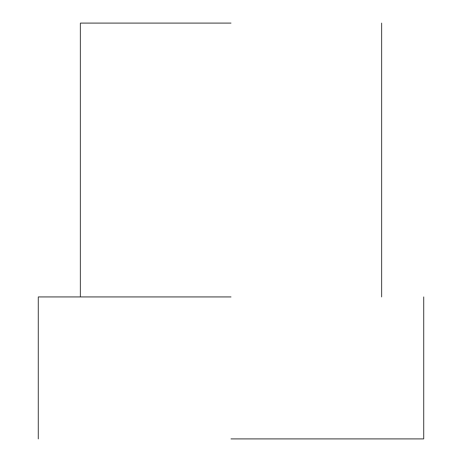 <?xml version="1.0" encoding="UTF-8"?>
<svg xmlns="http://www.w3.org/2000/svg" width="462" height="462" viewBox="0 0 462 462"><rect width="100%" height="100%" fill="white"/><g stroke="black" fill="none" stroke-linecap="round" stroke-linejoin="round"><path stroke-width="0.69" d="M231 23.1L80.4 23.1L231 23.1M231 296.922L38.311 296.922L231 296.922M231 438.9L423.689 438.9L231 438.9M80.4 23.1L80.4 296.922M381.6 23.1L381.6 296.922M38.311 296.922L38.311 438.9M423.689 296.922L423.689 438.9"/></g></svg>
